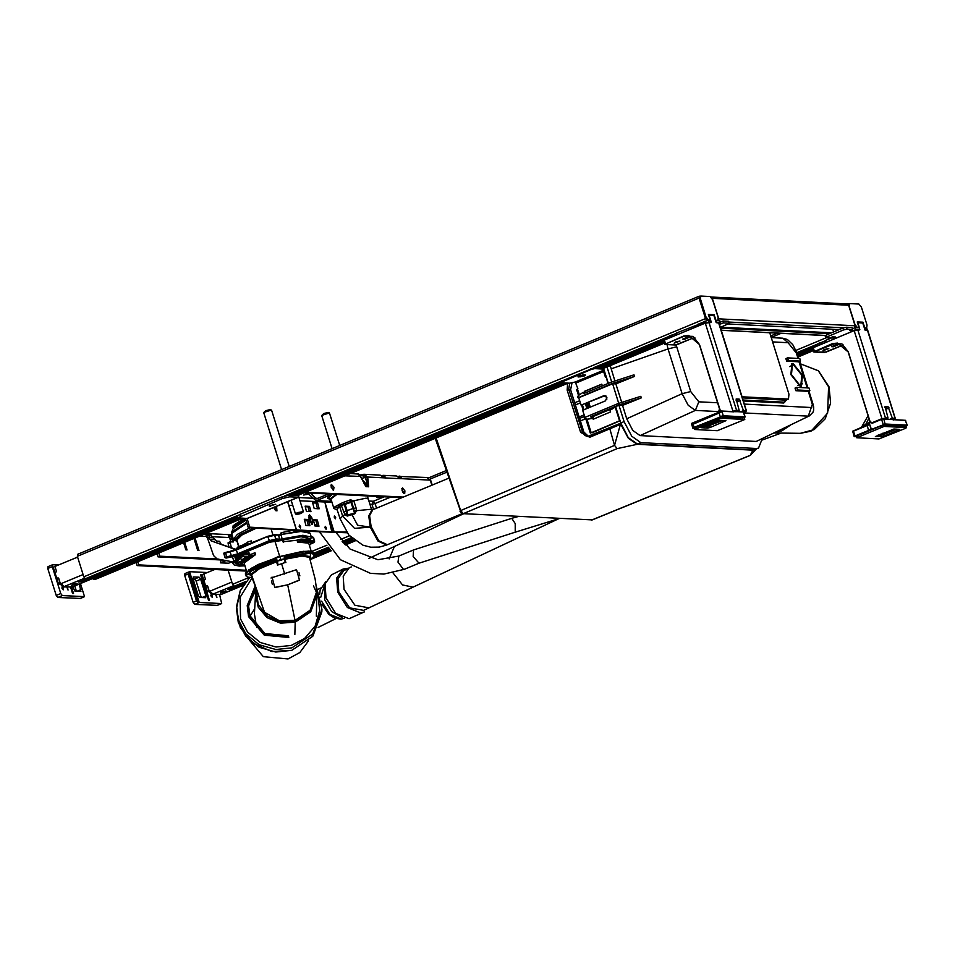 <?xml version="1.0" encoding="UTF-8"?>
<svg xmlns="http://www.w3.org/2000/svg" width="955" height="955" viewBox="0 0 955 955"><rect width="100%" height="100%" fill="white"/><g stroke="black" fill="none" stroke-linecap="round" stroke-linejoin="round"><path stroke-width="1.43" d="M316.642 508.681L317.502 508.335M404.287 569.323L419.03 563.199L413.109 556.502L413.575 549.937L398.784 556.073L398.056 562.185L403.476 569.407L404.287 569.323L383.922 574.051L370.552 573.37L340.398 559.702L319.662 532.031M320.164 532.054L319.889 532.735M710.114 320.032L708.395 314.386L714.077 314.673L716.011 320.45L717.838 320.486L718.124 317.526L712.514 299.631L710.007 296.48L700.719 296.074L700.433 299.022L706.043 316.917L708.55 320.08L710.198 320.319M707.428 320.367L705.196 317.275L699.585 299.381L700.17 296.384M858.963 327.553L857.256 321.919L862.938 322.205L864.764 327.851L866.698 328.007L866.985 325.058L861.374 307.164L858.867 304.012L849.58 303.606L849.293 306.555L854.904 324.449L857.411 327.601L858.963 327.553M855.883 327.684L855.119 326.92M848.267 304.538L849.019 303.905M58.374 565.05L52.477 564.787L52.298 566.637L60.738 593.568L62.302 595.55L84.541 596.672L80.423 583.541M63.496 588.352L63.209 589.82L61.98 588.268L62.123 586.824L63.496 588.352M67.423 587.17L68.044 590.059L66.85 587.146M79.313 584.006L80.877 591.396L75.027 591.133L72.699 586.752M71.553 587.11L73.583 593.592L72.616 593.544L70.67 587.301M84.541 596.672L83.742 597.006M62.302 595.55L57.766 597.436L80.327 598.415M57.766 597.436L56.19 595.454L47.75 568.523L48.108 566.649M76.436 591.205L74.777 585.893M207.235 572.582L189.603 571.687L199.249 602.474L221.656 603.56L219.674 594.81M216.272 594.702L216.904 597.591L215.699 594.667M210.84 595.801L211.127 594.332L212.356 595.872L212.213 597.317L210.84 595.801M199.882 597.448L198.306 595.478L193.077 578.802L193.256 576.963L199.118 577.214L200.681 579.196L205.91 595.86L205.731 597.711L199.882 597.448M200.55 574.767L201.517 574.815L209.551 600.468L208.596 600.42L200.55 574.767M200.681 575.161L201.517 574.815M188.338 572.176L188.099 574.039L196.539 600.97L198.33 602.844L188.684 572.069L197.972 602.915M185.055 573.573L184.685 575.447L188.099 574.039M188.684 572.069L189.603 571.687M217.263 605.339L194.701 604.36L193.125 602.39L184.685 575.447M201.29 597.52L196.133 581.082L194.569 579.112L193.149 579.04M199.249 602.474L194.701 604.36M332.101 448.683L321.704 415.532L323.805 413.575L328.257 412.476L329.535 413.073L339.705 445.519M321.74 415.377L329.427 412.966M281.594 469.657L263.711 412.596L265.812 410.65L270.265 409.552L271.542 410.137L289.198 466.494M263.735 412.441L271.423 410.029M296.408 514.447L295.465 513.921L297.447 512.596L303.26 511.617L301.195 513.42L296.742 514.518L297.972 513.253L302.819 512.441M304.108 492.744L401.733 497.674M403.153 497.089L305.528 492.147M403.726 493.413L401.792 488.769M332.841 489.831L330.908 485.176M334.035 487.277L331.397 484.364L331.134 487.134L333.486 490.094L334.035 487.277M361.36 475.506L364.237 475.077L367.245 476.784L367.186 482.168L368.308 482.263L368.63 486.716L366.063 486.668L360.572 476.629L357.839 473.978M402.019 490.715L402.556 487.91L404.92 490.87L404.645 493.639L402.019 490.715M383.85 476.891L380.126 475.101L384.34 477.834L367.663 476.987L368.308 482.263M398.175 476.473L399.87 476.103L402.067 478.73L400.455 478.646L396.241 475.912L382.943 475.351L382.203 475.566L383.767 475.292L385.951 477.918L384.34 477.834L383.815 476.867M362.208 474.48L364.285 474.313L367.245 476.784M359.832 475.113L362.148 474.468L362.637 475.184M362.124 478.264L365.12 477.488L364.201 474.313M362.685 480.055L368.009 486.179L364.285 474.313M367.675 477.225L365.204 477.464L368.63 486.716M363.64 482.311L368.558 486.799M364.691 484.471L366.063 486.668M366.577 486.68L365.956 486.584M365.228 485.415L363.76 482.896M362.936 481.141L360.632 476.438L344.815 475.841M360.632 476.438L359.593 474.969M365.598 485.916L360.023 475.375L358.149 474.014M367.997 486.775L365.431 485.713M347.035 532.783L293.424 530.705L293.173 530.049M293.328 530.67L294.08 530.097L248.36 527.793L245.423 518.398M275.995 510.782L275.159 506.902M317.597 508.729L316.129 503.106L312.739 502.939M311.461 524.271L310.327 518.279L308.763 515.545M317.382 526.11L315.914 520.487L313.491 520.368M308.358 525.644L306.889 520.033L304.466 519.914M309.348 511.534L308.143 506.89L305.23 506.747M346.534 532.09L331.994 531.995L249.78 527.196L248.36 527.793M290.427 510.782L287.658 501.709M247.059 518.481L249.78 527.196M326.598 502.055L299.93 500.742L324.843 502.02L332.304 529.189L331.313 529.392L324.819 502.008L334.071 531.457M335.718 517.347L335.456 518.756L334.274 517.276L334.405 515.891L335.718 517.347M276.58 506.305L276.89 510.925L273.834 507.451M287.73 501.673L289.675 508.096M325.309 526.348L326.419 527.852L326.192 529.261L324.963 527.781L325.309 526.348M299.524 525.035L300.634 526.551L300.419 527.96L299.19 526.468L299.524 525.035M317.573 502.605L319.197 508.8L314.207 508.549L312.583 502.354L317.573 502.605L316.129 503.106M311.772 517.765L312.798 521.681L312.357 524.522L309.898 521.537L308.871 517.622L309.551 514.757L311.772 517.765L310.327 518.279M318.982 526.181L314.959 525.978L313.336 519.783L317.358 519.986L318.982 526.181M308.334 519.532L309.957 525.727L305.934 525.525L304.311 519.329L308.334 519.532L306.889 520.033M310.948 511.605L306.448 511.379L305.075 506.162L309.587 506.389L310.948 511.605M317.358 519.986L315.914 520.487M309.587 506.389L308.143 506.89M281.916 496.958L282.417 498.558L237.723 517.789L237.222 516.189L239.86 514.423L281.916 496.958L289.043 495.191L298.091 495.239M282.417 498.558L289.544 496.803L298.521 497.197L298.915 494.893M269.358 506.234L275.816 504.3L269.203 505.756M237.723 517.789L247.094 518.481L298.247 497.245M308.871 493.819L303.75 495.036L308.214 492.947M382.692 496.719L377.344 497.639L376.461 497.316L377.13 496.433M308.19 493.783L316.045 500.778L332.113 494.153M328.58 494.022L316.308 498.904L310.351 493.055M326.467 493.866L327.064 494.559M329.189 499.047L327.613 498.283L331.039 495.036M327.959 497.304L328.747 497.448M325.655 501.268L327.279 502.27L329.475 501.459M720.333 327.434L729.501 323.291L723.687 322.886L719.258 323.996M719.043 323.315L720.464 322.73L716.226 322.611L718.638 322.945L746.165 410.805L743.467 410.674L739.206 399.095L736.233 398.951L739.206 410.459L736.878 411.712L738.955 410.865M710.735 322.336L709.195 322.157L708.586 320.235L710.365 320.319L710.962 322.253M704.468 323.435L703.895 321.584L708.586 320.235M715.593 320.701L719.867 320.808L720.464 322.73M720.285 322.133L723.09 320.964L728.57 321.25L729.501 323.291M668.954 338.177L668.464 336.626L669.789 335.742L676.82 333.582M677.191 334.763L676.606 332.913L704.098 322.253M671.508 337.127L670.923 335.277M698.785 325.798L698.201 323.948M672.905 336.542L672.535 335.36M715.832 320.605L716.441 322.527M723.09 320.964L723.687 322.886M720.846 324.067L720.428 322.742M700.194 325.213L699.812 324.031M817.814 345.71L817.325 344.158L818.65 343.275L825.669 341.102M826.051 342.296L825.466 340.446L832.605 337.473M825.729 337.736L825.132 335.814L826.445 334.93L842.931 328.09L846.488 327.207L851.967 327.481L852.576 329.415L847.097 329.129L843.528 330.012L827.054 336.852L825.729 337.736L829.609 338.046L832.45 336.864L835.673 337.031L832.832 338.213L834.431 338.81M852.385 328.818L855.191 327.649L859.214 327.851L859.822 329.773L855.799 329.57L852.958 330.752L849.735 330.585L852.576 329.415M864.454 328.233L866.806 328.341L867.403 330.275L865.087 330.144L867.498 330.478L895.026 418.338L892.316 418.206L888.054 406.627L885.094 406.472L888.066 417.992L885.739 419.245L887.816 418.386M854.271 330.585L813.374 347.56L854.331 330.561L859.822 329.773M820.369 344.648L819.784 342.797M821.766 344.075L821.396 342.881M832.832 338.213L832.414 336.876M864.693 328.126L865.302 330.048M854.988 327.35L855.799 329.57M852.54 329.427L852.958 330.752M718.542 320.737L718.781 318.851L712.346 298.33L711.021 297.029L847.037 303.893L848.637 305.23L712.346 298.33M829.573 333.629L720.548 328.114M831.602 332.794L720.929 327.195M833.572 331.97L832.736 329.296M839.23 329.618L728.534 324.02M854.665 327.863L855.071 325.751L848.637 305.23M242.331 586.692L241.651 585.391L243.692 584.544M244.802 582.98L236.577 586.394L234.166 586.275L232.59 584.305L228.173 570.183M812.729 349.709L797.914 355.857M354.15 540.124L344.6 544.099M330.561 549.925L313.168 557.147M812.335 348.42L797.509 354.58M352.98 539.169L343.609 543.061M329.69 548.839L314.374 555.201M817.623 345.125L797.198 353.601M352.132 538.417L342.893 542.249M329.033 548.003L314.279 554.139M847.825 304.144L849.21 303.762M603.345 368.129L603.656 369.084L594.679 368.63L591.121 369.513L560.239 382.669L559.94 381.702L594.38 367.675L603.429 368.152L603.739 369.119L602.366 370.552L603.632 371.555L605.446 377.332L603.059 369.836M578.742 376.019L584.269 374.861M578.133 376.927L584.078 376.043L585.558 375.052L583.254 374.814L577.99 376.461M289.21 495.203L560.239 382.669L569.55 383.253L575.292 382.012L602.856 370.576M578.479 395.406L576.629 389.509L577.882 388.781L575.292 382.012M591.849 432.484L619.532 420.761L615.318 407.284M612.083 408.621L609.994 410.292L610.532 411.999L593.198 419.197L592.84 418.063M584.782 392.35L584.448 391.299L601.781 384.101L602.319 385.82L604.3 385.008M591.969 432.866L620.01 420.785M606.282 376.998L607.869 383.528M592.912 416.583L593.616 419.018M601.853 384.304L584.938 391.323L585.427 392.851M588.781 402.353L590.321 407.14M588.352 402.533L589.88 407.319M609.994 410.292L609.791 409.576M606.914 399.059L605.912 395.979M611.857 408.716L611.892 409.492M587.397 402.926L588.602 405.541L589.295 405.254L588.722 406.006L589.438 405.708M347.262 516.034L346.307 510.949L353.613 508.299L354.747 513.754L356.394 510.662L371.519 509.266L371.889 510.054L368.737 515.975L370.265 527.1L377.882 541.067L386.477 545.066L379.254 547.072L370.838 547.179L362.852 545.138L348.862 535.063L340.064 518.84L342.63 516.046L354.484 528.402L370.265 527.1L357.6 525.238L351.882 514.661L347.262 516.034L344.946 514.793L341.317 505.482L339.61 506.425L338.404 504.825L342.833 502.509L343.86 503.834L336.566 507.702L334.93 506.699L338.404 504.825M354.747 513.754L351.882 514.661L351.715 513.862L354.58 513.062L351.01 502.33L345.137 504.407L344.636 503.739L350.783 501.566L351.643 502.008L350.473 499.787L353.875 500.898L343.86 503.834L345.137 504.407L347.107 510.698L353.613 508.299L351.643 501.96L350.783 501.518M355.964 507.559L353.875 500.898L351.643 501.96L353.732 508.621L355.964 507.559L356.394 510.662L354.389 510.877M336.864 494.404L330.955 498.952L333.916 508.382L334.93 506.699M343.299 511.773L346.283 510.913L344.313 504.61L341.317 505.482L340.66 504.121M367.329 495.943L368.296 499.011L366.123 498.2L352.717 501.041M351.715 513.862L347.274 515.032L347.107 510.698L343.358 511.952M336.053 494.356L329.32 499.465L331.397 500.336M332.447 494.177L328.771 497.722L329.32 499.465M363.497 476.091L361.253 475.506M360.214 474.981L357.946 473.692L354.926 473.823M781.178 433.081L762.233 440.004M790.525 425.094L781.942 430.824L774.696 432.782M368.821 607.798L354.89 605.219L344.039 589.378L343.179 576.211L349.017 568.022L343.788 570.624L337.963 578.814L338.822 591.981L349.661 607.822L363.604 610.4L558.759 518.696M348.933 568.07L343.024 569.096L336.685 578.181L337.676 592.088L347.345 607.499L360.727 612.955L364.356 611.928L349.076 618.768L335.683 613.301L326.025 597.89L325.034 583.994L331.373 574.91L343.024 569.096M345.125 569.968L342.702 570.792M308.405 640.901L299.846 652.528L288.028 658.974L263.293 656.646L247.452 637.833L246.665 634.812M254.675 608.848L250.055 616.094M248.73 604.169L256.107 589.927M255.856 588.065L248.575 606.055M255.665 587.552L248.587 605.673L249.924 615.7L264.929 633.523L288.362 635.732M255.152 586.072L247.226 605.625L248.622 616.094L264.284 634.705L288.768 637.009M247.226 605.625L248.598 616.596L264.272 635.206L288.744 637.51M95.954 579.124L93.196 579.148L92.802 577.859L237.7 517.694M237.389 516.727L87.717 578.873L85.305 578.742L83.742 576.772L77.307 556.252L77.665 554.378M663.868 342.177L601.602 368.033M565.467 383.039L294.677 495.478M240.147 518.123L93.196 579.148M663.474 340.899L598.487 367.878M580.568 375.315L578.873 376.019M562.352 382.883L291.573 495.323M668.775 337.593L596.123 367.759M706.867 320.498L705.518 318.588L699.096 298.056L699.275 296.217L700.349 296.229M884.055 426.443L856.766 437.772L879.006 438.906L905.543 428.329L906.283 427.577L884.055 426.443L883.542 424.844L905.782 425.966L906.534 427.673M893.844 429.058L899.729 429.44L883.96 436.244L875.401 436.519L893.844 429.058M896.554 429.201L883.459 434.632L878.075 435.158M856.265 436.172L883.542 424.844M717.277 430.717L744.804 419.484L722.314 418.266L719.652 418.923L694.786 429.499L717.277 430.717M707.476 428.103L701.591 427.733L717.36 420.928L725.919 420.654L710.15 427.446L707.476 428.103L706.975 426.503L704.265 426.372M722.744 420.403L706.975 426.503M694.536 427.995L721.813 416.667L744.052 417.789L744.804 419.484M866.042 425.632L865.994 424.02L861.661 427.458M852.708 431.923L853.484 430.848L867.08 425.202L868.465 430.001L871.163 429.332L869.635 424.45L853.448 431.159L855.119 435.969L868.728 430.323L855.119 435.969M884.33 419.138L891.385 419.496M868.883 418.123L865.994 424.02L869.098 422.731L871.485 429.344L885.309 423.96L906.94 425.047L906.45 426.061L907.238 425.166L905.268 420.343L893.486 419.77M854.104 436.411L852.743 431.23L869.742 423.769M867.08 425.202L868.334 425.071M907.238 425.166L905.352 420.355M892.865 419.591L905.674 420.582M892.841 419.567L893.629 419.961M824.153 349.494L828.785 348.599L822.983 350.7L824.153 349.494M836.091 344.803L838.024 344.91L833.476 346.796L831.542 346.689L836.091 344.803M833.476 346.796L833.226 345.996M837.451 343.06L834.921 343.549M837.44 343.06L834.551 343.693M885.094 419.209L882.265 419.03L872.357 423.184M889.105 407.94L886.837 408.883L884.796 407.522M871.975 423.184L882.062 419.054L887.72 418.421M893.629 419.746L891.039 419.484M890.311 419.472L892.316 418.206L889.368 419.424M675.292 341.974L679.924 341.078L674.123 343.167L675.292 341.974M687.23 337.282L689.164 337.378L684.616 339.264L682.682 339.168L687.23 337.282M684.616 339.264L684.365 338.464M688.591 335.527L683.935 336.315L665.754 343.872L665.134 344.504L675.448 345.018L694.416 337.521L677.728 344.445M688.579 335.527L685.69 336.172M736.233 411.677L733.106 411.629M740.244 400.408L737.976 401.351L735.935 399.99M743.742 412.644L745.067 412.094L742.19 411.951M741.45 411.951L743.467 410.674L740.507 411.903M691.85 424.462L691.814 423.328L721.514 411.068M735.816 411.629L742.871 411.987M720.846 412.429L719.079 413.002L720.177 416.535L723.293 415.759L721.896 411.271L733.786 411.88L721.741 411.08M733.786 411.88L734.359 411.557M721.932 411.975L721.705 411.271M719.079 413.002L691.85 424.7M742.083 396.814L788.424 399.059L788.902 394.14L769.67 332.746M788.424 399.059L785.667 400.085L742.417 397.889M309.193 518.851L310.494 518.923M282.405 540.411L282.931 539.885L284.16 541.652L283.635 542.189L282.405 540.411L269.561 542.189L244.576 552.563M282.931 539.885L300.932 536.758L309.229 538.453L309.527 539.408M280.579 534.585L281.033 532.854M293.233 530.3L281.343 532.675L281.212 534.43M284.16 541.652L307.999 539.038M230.525 540.781L229.522 537.57L212.129 536.686L212.452 537.725M207.975 539.635L205.838 534.502L210.995 534.764L212.129 536.686M195.095 538.011L199.022 550.546L197.733 550.474L193.972 538.477M184.721 542.321L187.108 549.937L185.819 549.877L183.599 542.786M158.757 553.088L159.712 556.132L218.206 559.081M232.423 536.376L231.325 536.829L233.044 538.763M232.256 535.839L228.388 535.648L229.522 537.57M223.864 560.167L158.005 556.837L157.062 553.805M210.494 537.629L208.763 535.695L206.614 535.576M229.176 536.722L231.325 536.829M137.735 561.827L138.678 564.859L246.283 570.302M138.678 564.859L136.983 565.563L246.533 571.114M136.983 565.563L136.028 562.531M158.005 556.837L159.712 556.132M210.995 534.764L208.763 535.695M232.423 556.729L233.808 561.182L234.775 561.504L233.545 562.018L244.731 565.873M240.947 561.337L235.157 563.08L242.749 556.132L246.378 556.311L242.451 559.511M243.286 565.551L235.216 563.581L240.791 561.707M240.553 557.469L241.496 560.513M235.813 556.001L236.315 557.601M248.634 553.255L248.933 554.222L248.67 553.255L244.54 552.551L244.432 554.389L240.791 555.906L234.775 561.504M234.632 556.252L235.3 558.412L239.645 554.473L244.54 552.551M239.968 554.282L240.791 555.906L240.266 555.249L243.919 553.733L249.052 555.118M238.296 556.228L239.419 557.684M235.419 549.447L211.186 540.864L208.465 537.522L207.378 537.737M208.071 539.682L213.55 555.571L217 558.854L233.545 562.018M237.723 548.839L237.532 547.74L236.41 548.791M237.831 548.695L237.879 546.964M241.508 545.46L237.855 547.549L242.427 545.818L241.627 545.412L241.806 547L242.689 546.785M208.465 537.522L213.299 537.772L216.666 541.139L219.566 541.282L221.071 544.075M228.878 546.845L228.078 542.667L229.976 541.915M231.432 541.891L230.632 540.828M211.186 540.864L235.706 549.256M237.282 542.189L238.678 546.618M234.285 540.614L233.283 540.566L233.211 541.951L230.071 541.843L231.408 547.74M233.283 540.566L231.015 538.668L229.928 538.871M232.22 561.767L228.579 563.271L220.521 562.865L226.037 560.585M220.951 560.024L220.521 562.865M238.153 548.516L241.806 547M309.587 557.72L315.126 579.088L316.762 591.193L310.172 610.233L295.262 620.261L279.349 620.726L264.523 612.322L251.487 574.826L259.283 568.858L276.484 561.838L277.583 564.417L276.938 559.905L276.317 559.737L276.783 561.743M284.769 558.603L284.292 557.004L308.274 552.659L314.338 554.342L313.706 552.539L302.556 551.596L279.911 556.681L255.701 565.921L250.998 568.488L245.722 572.845L245.399 574.337L247.309 577.118L252.299 577.691L249.386 571.83L276.222 559.845L276.711 561.421M251.666 575.853L250.676 574.373L258.686 568.356L276.281 561.206L277.571 564.727M277.463 565.097L285.581 562.328M277.069 561.134L280.973 560.179L280.794 559.487L276.962 561.062M280.973 560.179L284.781 558.818L280.794 559.487L279.827 556.479L258.148 564.548L246.139 572.248M297.638 542.034L297.029 540.112L301.04 539.074L301.47 540.888L297.638 542.034L308.704 543.204L311.246 551.298M294.176 530.132L295.525 529.989M246.665 571.532L244.074 563.032L255.582 554.664L251.75 555.81L250.831 554.485L240.672 562.447L251.07 554.079M255.582 554.664L254.985 552.742L250.831 554.485M247.476 543.765L247.369 542.201L251.261 540.876L251.869 542.798L243.871 545.711M249.53 543.944L251.869 542.798M309.504 557.398L301.983 556.037L284.984 559.284M309.909 556.586L302.222 555.285L284.781 558.651M284.471 557.625L285.426 562.065L284.471 557.625M331.289 550.796L310.112 559.582L310.482 553.16L284.674 557.207M299.691 579.936L287.634 584.83L295.238 621.335L311.008 610.269L316.774 592.566L316.785 595.216L310.757 611.785L295.214 622.23L280.4 623.173L267.042 617.622L258.196 607.117L255.558 593.926L255.88 590.035M255.558 593.926L254.376 613.79L256.704 627.292M252.06 573.883L249.494 572.546M237.27 541.557L234.906 539.73L239.705 534.86L253.624 528.055M254.305 528.091L240.696 534.705L236.016 539.456L237.043 540.84L235.933 539.42L240.588 534.681L254.126 528.079M250.676 574.373L254.949 585.463M272.02 577.023L274.789 587.54L287.634 584.83L274.503 587.48M272.306 584.221L271.411 580.998M270.993 578.05L296.229 569.729M298.987 572.797L299.846 575.889M287.634 584.83L299.524 580.115L296.492 569.669M214.66 569.502L202.09 574.719L203.702 579.852L204.597 579.518L204.095 581.129L205.301 584.973L206.578 585.857L205.707 586.263L207.354 591.515L209.061 590.811L207.426 585.546L209.097 590.918L209.969 591.157L231.886 582.061M203.821 574.003L205.432 579.148L204.251 579.876M203.797 574.015L205.409 579.16M205.707 586.263L207.402 585.534L209.061 590.811L207.438 585.522L206.578 585.857M221.047 594.416L212.034 594.488L209.157 591.611L207.354 591.515M233.402 585.797L212.034 594.488M210.076 591.229L209.157 591.611M204.597 579.518L205.432 579.172M213.013 594.273L209.969 591.157M234.596 586.298L227.696 589.581L232.566 588.638L244.205 583.815M314.41 554.664L329.368 548.445M343.263 542.679L352.574 538.811M220.45 592.924L221.548 591.79L225.941 590.942L220.45 592.924M77.57 557.087L53.229 567.186L54.841 572.32L55.736 571.985L55.235 573.597L56.452 577.453L57.718 578.336L56.846 578.73L58.494 583.994L60.201 583.278L58.565 578.014L60.237 583.398L61.108 583.636L83.037 574.528M54.96 566.47L56.572 571.615L55.402 572.343M54.936 566.482L56.548 571.627M56.846 578.73L58.553 578.014L60.201 583.278L58.577 578.002L57.718 578.336M72.186 586.883L63.173 586.955L60.296 584.078L58.494 583.994M84.553 578.276L63.173 586.955M61.216 583.708L60.296 584.078M55.736 571.985L56.572 571.639M64.152 586.74L61.108 583.636M85.735 578.766L78.835 582.049L83.718 581.106L237.544 517.228M71.589 585.391L72.699 584.257L77.08 583.41L71.589 585.391M791.385 363.867L794.465 364.894M802.439 375.22L793.02 363.377L791.922 363.557L790.847 374.635L800.266 386.465L801.364 386.286L802.439 375.22M791.492 374.658L792.447 364.822L793.426 364.667L801.794 375.184L800.839 385.02L799.86 385.187L791.492 374.658M792.447 364.822L789.94 366.768M787.529 357.886L788.329 360.453L800.577 361.074L799.765 358.507L787.529 357.886L785.822 358.591L786.622 361.157L798.869 361.778L800.577 361.074M788.329 360.453L786.622 361.157M756.193 441.449L809.41 415.95L756.193 441.449L640.113 435.576L632.807 430.502L626.778 418.827L622.576 405.409L618.995 405.23L624.116 421.585L631.685 436.244L640.853 442.619L756.527 448.48L758.485 448.158L762.245 438.811M809.016 388.005L809.816 390.571L808.109 391.275L795.873 390.667L797.568 389.95L796.768 387.384L809.016 388.005M795.873 390.667L795.061 388.1L796.768 387.384M809.816 390.571L797.568 389.95M797.688 385.426L800.839 385.02M800.768 386.441L802.2 383.54M618.995 405.23L615.581 406.639L620.702 422.993L628.271 437.665L637.451 444.039L753.113 449.889L758.485 448.158M610.269 365.61L614.913 380.95M634.55 376.401L611.773 383.719L611.272 382.119L634.048 374.802L634.55 376.401L615.844 383.922L621.645 402.437M641.283 397.889L618.506 405.207L618.004 403.595L640.781 396.277L641.283 397.889L622.576 405.409M618.506 405.207L590.942 416.655L591.348 417.932L590.035 418.481L587.05 419.197L584.365 418.23L584.185 417.645L618.004 403.595M584.89 417.347L582.681 410.304L605.41 400.873L606.891 397.364L603.811 395.74L581.07 405.183L605.148 395.633M585.105 392.983L583.302 392.278L583.708 393.567L611.272 382.119M581.07 405.183L578.766 397.805L577.775 397.185L578.264 395.561L583.302 392.278M578.766 397.805L612.585 383.767L615.844 383.922M611.773 383.719L577.954 397.757M590.942 416.655L592.554 416.726L615.724 407.105M591.348 417.932L592.96 418.015L592.554 416.726M590.035 418.481L592.96 418.015M587.253 419.185L591.646 418.553M618.721 403.368L612.585 383.767M606.998 366.971L611.701 381.976M603.584 368.379L608.287 383.361M436.113 437.927L460.692 510.555L614.543 445.34L620.762 423.184M620.822 424.33L628.342 438.333L637.224 444.35L752.886 450.199L755.954 449.208M588.471 436.399L583.887 432.03L570.624 389.712L572.045 382.669M583.887 432.03L582.383 431.958L584.878 435.444L587.456 436.411L589.796 436.101M569.753 383.23L568.762 389.031L582.383 431.958L580.58 432.424L589.76 437.283L589.892 436.029L609.445 427.828M592.005 519.926L463.294 513.647L617.157 448.623L614.543 445.34L609.541 427.756L620.165 423.375M580.58 432.424L567.139 390.082L567.628 383.313M460.99 512.441L435.253 438.285M459.964 511.188L460.692 510.555L463.294 513.647M591.479 520.141L750.224 455.356L752.886 450.199M637.224 444.35L617.157 448.623M750.224 455.356L756.074 449.16M585.033 419.018L580.413 420.94M579.613 418.397L584.567 416.332M584.114 414.864L579.148 416.929M574.719 402.783L579.685 400.742M285.855 562.579L284.96 559.57M418.982 563.223L515.223 532.198L515.27 523.543L511.749 518.267L518.708 516.452M712.967 315.138L714.077 314.673M713.349 315.15L714.185 314.804M705.196 317.275L706.043 316.917M700.433 299.022L699.585 299.381M861.828 322.659L862.938 322.205M862.198 322.683L863.034 322.336M83.634 597.042L79.993 598.558M60.738 593.568L56.19 595.454M47.75 568.523L52.298 566.637M81.056 589.545L76.997 591.24M216.928 605.482L221.476 603.596M196.539 600.97L193.125 602.39M201.851 597.555L205.91 595.86M196.133 581.082L200.681 579.196M194.569 579.112L199.118 577.214M431.839 485.2L430.263 480.162L402.067 478.73L399.751 477.548M396.241 475.912L398.951 476.951L400.455 478.646L385.951 477.918L383.635 476.736M430.263 480.162L427.052 477.476L430.263 480.162M287.598 501.733L296.313 529.548M373.572 509.349L371.996 504.347L369.943 504.24M332.018 502.33L327.887 502.115M291.18 500.265L295.465 513.921M332.973 531.756L332.304 529.189L333.092 531.708M331.313 529.392L331.994 531.995M296.408 529.583L288.398 503.774M311.354 522.194L312.798 521.681M289.043 495.191L289.544 496.803M270.325 506.281L270.014 505.302M240.362 516.022L239.86 514.423M298.915 497.519L312.798 498.224M368.94 501.053L373.286 501.28L384.101 496.791M306.424 494.523L306.197 493.795M331.695 501.327L317.12 500.587M314.84 498.176L318.17 498.343M376.545 508.12L375.112 503.583L371.996 504.347L373.286 501.28L375.112 503.583L390.667 497.125M402.652 492.147L403.583 491.753M669.789 335.742L670.362 337.593M705.602 322.969L705.029 321.107M729.166 323.172L728.57 321.25M818.65 343.275L819.223 345.125M833.44 339.228L833.118 338.225M826.445 334.93L827.054 336.852M843.528 330.012L842.931 328.09M846.488 327.207L847.097 329.129M867.068 330.144L866.472 328.222M721.18 330.132L825.478 335.408M853.484 328.353L852.218 328.293M843.54 327.851L729.119 322.062M721.383 321.68L720.118 321.608M855.071 325.751L718.781 318.851M310.339 559.451L331.266 550.76M345.388 544.899L355.117 540.852M798.225 356.86L813.039 350.712L798.237 356.895M825.55 340.708L820.429 342.833M817.325 344.122L796.888 352.61M351.297 537.641L342.177 541.425M328.377 547.155L313.968 553.136M246.115 581.32L234.166 586.275M826.075 337.867L796.028 350.342M349.482 535.767L340.577 539.468M326.92 545.138L311.772 551.429M248.909 577.524L232.59 584.305M781.142 333.331L771.151 337.485M446.749 472.188L430.108 479.088M580.067 377.034L579.769 376.067M603.632 371.555L576.068 383.003M577.453 388.948L579.291 394.809M582.478 404.968L583.983 409.767M586.931 419.197L591.121 432.555M586.883 408.561L585.379 403.762M609.959 410.184L611.642 408.812M587.635 408.251L586.131 403.452M588.22 408.012L587.719 405.505L589.163 404.836M587.838 405.803L588.614 405.589L587.85 405.851M587.719 405.505L586.645 403.237M588.996 407.69L588.722 406.006L587.922 406.162M561.265 380.818L561.564 381.785M591.121 369.513L590.823 368.546M594.679 368.63L594.38 367.675M462.709 513.468L387.336 544.72L378.741 540.709L371.113 526.742L369.597 515.616L372.772 509.684L371.519 510.233M342.833 502.509L350.473 499.787M340.064 518.84L337.031 509.218L339.61 506.425L342.63 516.046L346.725 513.468M365.443 485.307L365.837 484.471M828.594 386.763L818.316 370.803L801.126 364.142L818.483 370.719L829.047 386.906L830.575 403.082L825.204 418.779L814.197 429.607L800.278 433.307L810.998 431.123L827.651 413.145L828.594 386.763M392.983 572.833L402.556 584.914L412.644 587.038M368.845 558.377L394.355 546.547L389.21 558.95M252.275 577.691L240.075 597.329L240.529 618.912L247.608 632.115L260.249 642.452L276.019 647.013L291.132 645.437L304.633 638.465L315.102 626.074L319.71 610.627L318.075 595.825L313.419 585.952M249.601 577.62L240.242 590.739L236.601 606.139L238.428 619.962L245.877 633.869L259.199 644.768L275.828 649.567L291.848 647.884L312.715 633.953L321.978 609.457L316.523 587.289M291.753 650.331L312.619 636.412L321.883 611.916L312.846 636.137L291.741 650.379L271.817 651.573L252.92 643.3L240.338 627.638L236.506 608.598L238.332 622.421L245.781 636.328L259.103 647.215L275.732 652.026L291.753 650.331M320.701 597.555L325.667 581.774L320.152 589.975L319.746 594.368M344.266 618.291L341.436 619.067L329.952 614.471L321.584 601.196M342.009 617.491L331.66 611.606L324.7 599.764L324.927 584.496M95.619 579.267L242.558 518.255M297.101 495.609L567.879 383.17M603.5 368.379L664.179 343.179L603.512 368.415M703.978 321.847L698.845 323.972M676.689 333.176L671.568 335.3M668.464 336.59L593.365 367.782M559.94 381.654L284.447 496.051M237.986 515.354L85.305 578.742M705.518 318.588L83.742 576.772M699.096 298.056L77.307 556.252M898.488 429.296L898.739 430.108M883.459 434.632L883.96 436.244M880.785 435.301L881.286 436.901M906.283 427.577L905.782 425.966M857.506 437.02L857.005 435.42M881.381 427.112L880.88 425.5M710.15 427.446L709.649 425.846M724.678 420.51L724.929 421.31M695.777 428.843L695.276 427.231M719.652 418.923L719.151 417.323M721.813 416.667L722.314 418.266M744.554 419.388L744.052 417.789M852.791 431.469L853.448 430.872M892.83 425.715L887.684 425.452M897.354 425.942L893.796 425.763M901.544 426.157L898.321 425.99M886.717 425.405L884.855 424.915M904.516 426.563L905.137 425.942L902.511 426.205M880.438 434.179L880.689 434.979L883.363 434.31L882.981 433.116M878.755 434.871L880.653 435.289M883.542 434.609L895.778 429.153M856.205 436.698L854.498 436.614M868.728 430.323L870.518 429.798M906.761 425.488L883.387 424.844L881.537 419.388M885.178 424.402L883.853 419.114M869.098 422.731L869.169 424.295M834.873 343.573L813.935 352.025L824.308 352.55L843.277 345.053L826.588 351.977M813.612 351.822L814.352 351.07L813.35 347.859L812.335 348.348L813.374 347.56L854.295 330.561L859.751 329.881M813.994 352.025L826.564 352.001M837.511 343.024L848.303 351.822L870.077 421.8L848.171 351.894L837.511 343.024L832.533 343.514L814.615 351.392M848.303 351.822L841.988 343.943L832.533 343.514M857.471 322.492L862.747 322.921L864.932 329.905L867.832 330.609L865.146 330.179M859.81 329.726L857.912 322.671L862.759 322.969M859.631 329.905L857.674 329.797M888.066 417.992L885.357 417.848L857.829 329.988L854.271 330.872L882.062 419.054M813.35 347.572L812.705 348.169M857.757 322.48L862.675 322.766L864.932 329.905M888.054 406.627L885.786 407.57M870.22 421.728L872.142 422.743L881.883 418.696L885.178 418.29M894.035 419.639L895.36 418.469L867.832 330.609M872.142 422.743L870.053 421.835L872.428 423.172L882.36 419.042M892.304 418.648L895.36 418.469M894.847 418.779L893.987 419.663M739.206 399.095L736.926 400.038M739.206 410.459L736.508 410.316L738.86 410.889M743.444 411.116L746.5 410.937L718.972 323.077L716.083 322.384L713.886 315.389L709.052 315.15L711.248 322.133L708.968 322.468L736.508 410.316L732.939 411.199L736.317 410.757M705.411 323.053L664.513 340.028L705.47 323.029L708.968 322.468L705.411 323.339L732.939 411.199L732.031 411.581M664.752 344.301L665.492 343.537L664.489 340.338L663.486 340.816L664.513 340.028L705.435 323.029L711.165 322.575M745.175 412.106L746.5 410.937M665.134 344.504L677.704 344.469M683.673 335.993L693.127 336.423L699.311 344.373L688.651 335.492L683.673 335.993L665.754 343.872M699.454 344.301L720.488 411.414M688.651 335.492L699.323 344.421L720.345 411.474M745.986 411.247L745.127 412.13M708.61 314.971L713.91 315.437M708.813 322.277L710.89 322.348M664.489 340.04L663.844 340.649M716.298 322.647L718.972 323.077M716.095 322.432L713.815 315.234L708.908 314.959M738.203 417.884L733.058 417.633M732.103 417.586L728.534 417.407M727.567 417.347L724.344 417.192M742.13 418.35L742.739 417.717L739.17 417.944M723.377 417.144L722.458 416.702M709.171 424.33L709.553 425.524L721.968 420.367M706.628 425.381L706.879 426.181L709.72 425.811M704.933 426.085L706.843 426.491M744.196 417.801L744.876 416.858L744.255 417.777M693.175 428.27L694.488 428.544M694.476 428.52L693.557 428.473M692.936 423.865L694.034 427.386L723.293 415.759L744.876 416.858L743.348 412.011M744.685 417.287L723.114 416.201M785.667 400.085L787.935 399.142M223.876 553.852L224.341 552.778L230.083 551.381L225.32 552.42M230.143 551.381L236.291 549.459M310.482 539.885L311.306 537.092L302.842 535.278L280.233 539.181L276.246 538.99L269.25 540.685L237.485 553.876L225.141 557.398L223.936 553.542L224.497 553.255L236.279 550.032L267.925 536.316M310.363 539.802L305.23 536.089L279.863 540.064L275.888 539.862L269.644 541.401L238.01 554.533L236.279 550.032L267.985 536.28L274.515 534.693L278.251 534.931M278.657 534.931L300.371 531.052M307.319 531.41L308.572 531.959M311.139 543.837L313.586 541.772L311.449 541.664M238.01 554.533L225.822 558.007L239.013 555.297M313.586 541.772L314.625 541.139L314.04 542.404L311.127 543.849M311.27 536.973L312.739 537.044L313.944 540.888L311.163 540.745M269.644 541.401L267.925 536.889L274.992 535.134L281.08 535.027L282.334 539.694M307.856 531.434L310.1 533.248L300.944 531.469L278.49 534.895L279.863 540.064M231.635 556.538L230.083 551.381L267.985 536.28L274.515 534.693L275.888 539.862M225.941 557.911L225.022 557.493L223.816 553.649L224.544 552.647L225.655 552.885L226.801 557.577M224.067 552.933L224.914 557.636L225.822 558.007M226.037 558.102L225.117 557.708M239.001 555.309L226.156 558.078M311.139 536.543L311.975 536.638M280.913 533.463L280.4 534M282.811 541.7L283.325 541.163M206.972 536.424L199.774 536.065M206.698 535.743L209.205 535.874M229.26 536.889L231.755 537.008M248.539 555.094L248.933 554.222L248.598 555.094M249.303 554.986L249.47 554.246L243.919 553.733L243.609 552.778M239.645 554.473L239.944 555.428L238.595 557.183L233.808 561.182M242.725 546.773L242.427 545.818L244.253 546.129M232.519 561.815L233.068 563.557L233.307 561.97M215.567 539.671L210.733 539.42M229.952 543.073L227.959 543.896M233.33 540.721L231.349 541.545M249.47 554.246L248.443 550.951M301.04 539.074L309.707 539.468L311.175 540.817L301.47 539.277M301.828 540.423L311.533 541.963L311.175 540.817M310.065 539.742L301.135 539.062M301.47 540.888L311.366 542.822L309.456 545.615M233.068 563.557L234.238 564.966L239.132 566.052L244.898 565.885L242.606 565.396L241.03 563.593L251.189 555.631M244.886 565.849L241.46 563.82L251.75 555.81M251.165 554.031L241.042 561.373M247.118 542.619L242.116 545.412M244.528 545.818L248.037 543.956M314.338 554.342L313.694 556.526L310.112 559.594M256.012 588.507L258.244 604.491L267.173 616.023L280.543 622.099L295.238 621.335L294.82 634.502M235.372 527.482L237.771 524.032M244.038 518.326L233.271 526.277L233.569 527.112M292.767 505.326L288.876 505.386M275.506 507.606L274.001 507.965L275.494 507.594M275.983 509.206L274.765 509.504M275.697 508.108L274.204 508.466M245.125 518.386L232.877 527.518L233.139 525.751L244.003 518.326M245.722 519.353L233.211 528.604L232.877 527.518M246.653 522.325L231.814 531.851L233.271 528.473L245.96 520.105M275.303 510.197L276.067 510.006M246.891 523.089L231.588 533.463L233.33 539.265L237.461 534.275L249.9 527.864M238.834 546.558L236.828 539.909L241.854 534.991L256.226 528.187M248.67 569.86L279.6 556.108L274.897 541.139M272.927 534.824L271.077 528.939M279.731 556.502L308.405 551.035M246.903 574.062L251.607 575.22M313.455 553.399L303.738 551.286L279.827 556.479L301.899 551.489L310.041 551.131L313.526 552.336M284.435 558.508L284.196 557.72M285.199 562.435L284.59 559.2M277.404 561.361L278.012 564.596M276.938 559.905L277.189 560.681M245.853 575.805L254.675 568.141L276.449 559.355M281.618 563.641L284.662 574.122M220.295 594.643L213.204 594.285M232.161 587.313L232.566 588.638M220.486 594.643L241.782 585.809M71.434 587.11L64.343 586.752M83.3 579.781L83.718 581.106M71.625 587.122L92.922 578.276M809.41 415.95L812.944 412.369L813.648 410.22L813.696 406.818L812.371 404.383L808.324 416.165L743.814 412.906M718.709 411.641L695.395 410.459L640.113 435.576M756.527 448.48L753.113 449.889M640.853 442.619L637.451 444.039M624.116 421.585L620.702 422.993M784.795 402.019L785.571 400.073M743.372 400.945L783.876 402.998M785.476 400.073L784.21 402.139L743.097 400.05M811.774 407.499L744.363 404.096M717.563 402.735L698.833 401.792L695.395 410.459L688.221 405.326L682.121 393.687L690.728 391.61L676.2 344.934M798.726 358.459L797.067 353.171L796.231 352.861L797.974 358.412M799.001 361.718L807.214 387.921M808.252 391.228L812.371 404.383M771.198 337.628L782.79 338.213L788.126 342.678L796.231 352.861M693.533 337.891L695.001 337.963M772.535 341.89L788.126 342.678M667.079 344.624L668.082 348.885L676.689 346.808M611.128 368.905L668.082 348.885L682.121 393.687L626.778 418.827M690.728 391.61L698.833 401.792M603.811 395.74L604.611 395.776M587.695 436.423L620.75 423.137L620.153 424.533L589.76 437.283M567.139 390.082L570.624 389.712M335.706 532.21L349.96 548.958L377.941 559.737L398.784 556.073M515.223 532.198L559.26 518.505M413.563 549.925L511.749 518.267M700.719 296.074L699.872 296.432M849.58 303.606L848.732 303.953M80.172 598.522L83.586 597.114M52.477 564.787L47.929 566.685M184.864 573.609L188.278 572.188M221.656 603.56L217.119 605.458M298.76 497.018L303.296 511.462M380.126 475.101L363.903 474.277L359.82 475.089M398.139 476.45L427.052 477.476M350.222 473.596L358.328 474.05M298.521 497.197L247.369 518.434M316.045 500.778L331.779 501.566M432.233 485.033L430.765 480.341M721.24 330.299L825.275 335.563M314.756 525.226L316.917 524.331M428.7 477.906L446.224 470.636M770.661 335.909L777.346 333.14M847.539 303.988L848.136 303.75M345.424 544.923L355.153 540.888M603.429 368.152L603.739 369.119M590.297 433.116L585.916 419.138M583.099 410.137L581.547 405.207M387.336 544.72L386.477 545.066M448.778 478.169L372.772 509.684M368.296 499.011L371.519 509.266M333.916 508.382L337.318 510.101M326.861 493.89L327.088 494.642M800.505 364.13L801.126 364.142M800.278 433.307L774.254 432.997M349.017 568.022L351.285 566.9M394.355 546.547L463.808 513.683M249.565 577.608L240.254 590.679L236.506 608.598M321.978 609.457L321.883 611.916M318.158 627.495L335.945 618.625M317.717 589.522L320.701 588.041M344.492 618.183L340.947 619.198L334.369 618.028L328.759 614.256L321.835 604.109M337.807 579.518L336.757 579.219M77.486 554.401L699.275 296.217M95.798 579.243L242.654 518.255M297.196 495.609L567.974 383.17M856.516 437.677L856.014 436.077M694.786 429.499L694.285 427.9M856.217 436.721L854.379 436.638M861.315 427.589L868.107 415.652M905.447 420.367L892.973 419.579M813.875 352.049L812.359 348.527M870.053 421.835L848.147 351.941M665.014 344.516L663.498 340.995M720.309 411.498L699.287 344.409M719.473 408.812L718.482 412.25M721.419 411.056L733.619 411.641M691.778 424.629L692.876 428.162M745.079 416.929L743.539 412.023M280.758 534.537L300.121 531.04M313.419 537.295L314.625 541.139M310.1 533.248L311.306 537.092M231.91 534.752L206.077 533.439M234.488 550.116L236.327 548.839M244.862 545.878L241.567 545.424L237.914 546.94L236.267 548.922M230.071 541.843L228.078 542.667M233.175 538.775L231.015 538.668M316.774 591.193L316.774 592.566M309.468 545.651L311.533 541.963M241.09 564.035L240.732 562.889M245.399 573.549L256.203 565.467L279.827 556.479M316.785 595.216L316.403 616.214M231.814 531.851L231.647 533.905M237.318 541.712L233.33 539.265M220.796 594.595L241.806 585.869M71.935 587.062L92.945 578.348M813.218 404.693L808.909 390.953M807.966 387.957L799.657 361.456M782.79 338.213L787.338 339.562L792.781 344.588L797.067 353.171M784.807 402.019L786.49 399.858M460.776 512.369L462.733 513.468M750.523 455.308L591.766 520.093M575.399 404.98L580.365 402.915"/></g></svg>
